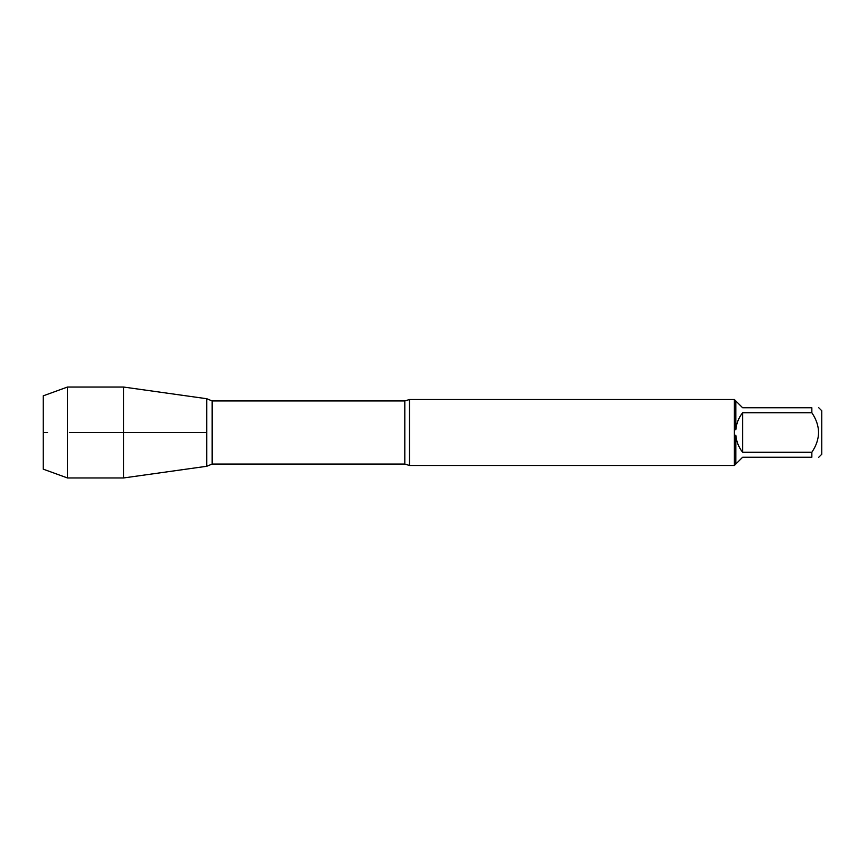 <?xml version="1.0" encoding="UTF-8"?>
<svg xmlns="http://www.w3.org/2000/svg" width="865" height="865" viewBox="0 0 865 865"><rect width="100%" height="100%" fill="white"/><g stroke="black" fill="none" stroke-linecap="round" stroke-linejoin="round"><path stroke-width="1.3" d="M409.502 465.478L404.809 464.062L404.809 400.938L409.502 399.522L409.502 465.478L734.504 465.478M734.385 465.478L734.385 399.522M818.766 407.761L821.75 410.745L821.75 454.255L818.766 457.239M811.846 412.735L742.624 412.735C738.688 417.741 736.429 423.396 735.823 429.732L735.823 400.96L742.624 407.761L811.846 407.761C820.744 407.761 820.744 407.761 811.846 407.761L811.846 412.735C820.744 425.926 820.744 439.096 811.846 452.265L811.846 457.239C820.744 457.239 820.744 457.239 811.846 457.239L742.624 457.239L735.823 464.04L735.823 435.268C736.429 441.604 738.688 447.259 742.624 452.265L811.846 452.265M734.504 435.322L735.823 435.268M735.823 464.04L734.504 465.359M735.823 429.732L734.504 429.678M734.504 399.641L735.823 400.96M206.735 466.278L206.735 398.722L206.735 466.278L123.587 477.956L123.587 432.5L206.735 432.5L69.438 432.5L123.587 432.5L123.587 387.044L206.735 398.722L212.163 400.938L212.163 464.062L206.735 466.278M742.624 452.265L742.624 412.735M67.459 477.956L43.25 469.165L43.25 395.835L67.459 387.044L67.459 477.956L123.587 477.956M47.543 432.5L43.25 432.5L47.543 432.5M409.502 399.522L734.504 399.522M404.809 400.938L212.163 400.938M404.809 464.062L212.163 464.062M67.459 387.044L123.587 387.044"/></g></svg>
